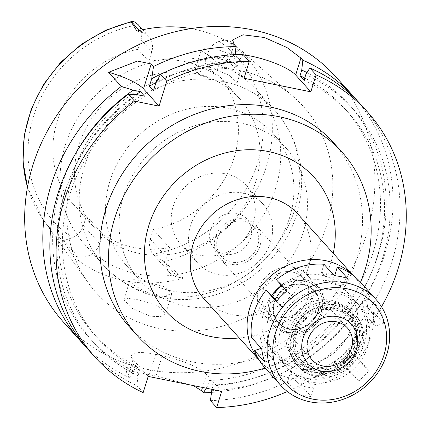 <?xml version="1.0" encoding="UTF-8"?>
<svg xmlns="http://www.w3.org/2000/svg" width="429" height="429" viewBox="0 0 429 429"><rect width="100%" height="100%" fill="white"/><g stroke="black" fill="none" stroke-linecap="round" stroke-linejoin="round"><path stroke-width="0.32" stroke-dasharray="2.15 1.61" d="M136.915 31.113L140.615 31.864A17.889 16.05 -42 0 1 148.777 36.465A17.889 16.05 -42 0 1 151.786 51.748L148.809 61.368A97.142 87.162 -42 0 1 215.685 74.952L204.858 62.924A97.142 87.162 -42 0 1 217.819 74.453A97.142 87.162 -42 0 1 234.154 157.432A97.142 87.162 -42 0 1 153.276 229.558L150.3 239.178A17.889 16.05 138 0 0 152.997 254.107C156.724 257.577 160.071 259.813 163.047 260.811L183.269 278.228L177.713 277.102A17.889 16.05 -42 0 1 169.552 272.501A17.889 16.05 -42 0 1 166.543 257.223L169.519 247.597A97.142 87.162 -42 0 1 102.644 234.014L99.662 243.634A17.889 16.05 -42 0 1 78.234 256.896L72.678 255.764L63.465 241.023L63.562 240.605L72.345 237.725A17.889 16.05 138 0 0 83.419 225.595L86.395 215.975A97.142 87.162 -42 0 1 73.439 204.451A97.142 87.162 -42 0 1 57.1 121.466A97.142 87.162 -42 0 1 137.977 49.34L140.959 39.72A17.889 16.05 138 0 0 138.256 24.791L137.956 24.442M148.809 61.368L137.977 49.34M255.807 181.483A97.142 87.162 138 0 0 239.473 98.504A97.142 87.162 138 0 0 150 75.702A97.142 87.162 138 0 0 78.759 145.517A97.142 87.162 138 0 0 95.093 228.496A97.142 87.162 138 0 0 184.567 251.297A97.142 87.162 138 0 0 255.807 181.483M215.685 74.952L218.667 65.331A17.889 16.05 -42 0 1 240.095 52.07L243.801 52.826A131.966 118.404 138 0 0 190.953 28.604M204.858 62.924L207.834 53.303A17.889 16.05 138 0 1 218.913 41.173C224.104 39.886 228.078 40.095 230.845 41.795L240.095 52.07M218.913 41.173A123.155 110.505 138 0 1 257.861 162.248A123.155 110.505 138 0 1 152.997 254.107L169.552 272.501M243.801 52.826L236.191 46.037A130.48 117.074 138 0 0 231.907 42.45L230.845 41.795M72.833 173.804A139.296 124.984 -42 0 1 294.256 97.426A139.296 124.984 -42 0 1 326.716 225.37A139.296 124.984 -42 0 1 217.873 327.273A139.296 124.984 -42 0 1 88.294 282.872A139.296 124.984 -42 0 1 72.833 173.804M215.873 48.863L205.684 48.161L201.115 50.359L209.427 56.242L229.499 61.256L239.302 62.972L243.377 62.586L235.226 56.151L215.873 48.863M72.678 255.764A132.883 119.23 138 0 0 183.269 278.228M150.558 316.264L131.574 308.14L123.922 299.726L128.207 298.412L138.192 299.796L157.974 305.7L165.701 313.513L160.811 316.634L150.558 316.264M169.519 247.597L153.276 229.558M86.395 215.975L102.644 234.014M275.638 188.347A115.471 103.603 -42 0 1 190.953 271.337A115.471 103.603 -42 0 1 84.599 244.235A115.471 103.603 -42 0 1 65.181 145.597A115.471 103.603 -42 0 1 149.86 62.607A115.471 103.603 -42 0 1 256.22 89.709A115.471 103.603 -42 0 1 275.638 188.347M210.14 67.369L229.279 75.311L237.13 82.759L230.491 83.135L223.128 81.837L214.521 79.891L199.968 75.193L195.115 69.755L199.935 66.919L210.14 67.369M109.856 181.274A98.606 88.476 -42 0 1 182.175 110.403A98.606 88.476 -42 0 1 273 133.548A98.606 88.476 -42 0 1 289.58 217.776A98.606 88.476 -42 0 1 217.267 288.653A98.606 88.476 -42 0 1 126.442 265.508A98.606 88.476 -42 0 1 109.856 181.274M156.928 295.688L164.457 296.439L171.949 293.334L163.851 286.518L143.924 281.29L134.073 279.644L129.928 280.33L134.797 285.757L148.493 293.195L156.928 295.688M303.121 232.813A98.606 88.476 138 0 0 286.534 148.579A98.606 88.476 138 0 0 195.71 125.434A98.606 88.476 138 0 0 123.396 196.305A98.606 88.476 138 0 0 139.977 280.539A98.606 88.476 138 0 0 230.802 303.684A98.606 88.476 138 0 0 303.121 232.813M253.346 222.705A43.989 39.468 -42 0 1 221.085 254.317A43.989 39.468 -42 0 1 180.566 243.994A43.989 39.468 -42 0 1 173.171 206.419A43.989 39.468 -42 0 1 205.427 174.801A43.989 39.468 -42 0 1 245.946 185.124A43.989 39.468 -42 0 1 253.346 222.705M190.497 225.659A43.989 39.468 138 0 0 197.892 263.234A43.989 39.468 138 0 0 238.411 273.563A43.989 39.468 138 0 0 270.672 241.945A43.989 39.468 138 0 0 263.272 204.37A43.989 39.468 138 0 0 222.758 194.047A43.989 39.468 138 0 0 190.497 225.659M250.627 237.875A21.992 19.734 -42 0 1 234.497 253.684A21.992 19.734 -42 0 1 214.237 248.52A21.992 19.734 -42 0 1 210.537 229.735A21.992 19.734 -42 0 1 226.668 213.926A21.992 19.734 -42 0 1 246.927 219.085A21.992 19.734 -42 0 1 250.627 237.875M217.632 237.612A21.992 19.734 138 0 0 221.332 256.397A21.992 19.734 138 0 0 241.591 261.561A21.992 19.734 138 0 0 257.722 245.753A21.992 19.734 138 0 0 254.022 226.962A21.992 19.734 138 0 0 233.762 221.804A21.992 19.734 138 0 0 217.632 237.612M259.894 246.192A24.378 21.874 -42 0 1 242.015 263.717A24.378 21.874 -42 0 1 219.562 257.99A24.378 21.874 -42 0 1 215.46 237.167A24.378 21.874 -42 0 1 233.338 219.648A24.378 21.874 -42 0 1 255.791 225.37A24.378 21.874 -42 0 1 259.894 246.192M263.111 290.09A24.378 21.874 138 0 0 267.208 310.912A24.378 21.874 138 0 0 289.661 316.634A24.378 21.874 138 0 0 307.539 299.115A24.378 21.874 138 0 0 303.442 278.292A24.378 21.874 138 0 0 280.984 272.571A24.378 21.874 138 0 0 263.111 290.09M312.049 300.032A29.328 26.314 -42 0 1 290.54 321.106A29.328 26.314 -42 0 1 263.529 314.226A29.328 26.314 -42 0 1 258.601 289.173A29.328 26.314 -42 0 1 280.105 268.098A29.328 26.314 -42 0 1 307.116 274.978A29.328 26.314 -42 0 1 312.049 300.032M269.428 301.201A29.328 26.314 138 0 0 274.362 326.249A29.328 26.314 138 0 0 301.373 333.135A29.328 26.314 138 0 0 322.876 312.06A29.328 26.314 138 0 0 317.948 287.006A29.328 26.314 138 0 0 290.937 280.121A29.328 26.314 138 0 0 269.428 301.201M321.482 311.776A27.794 24.941 -42 0 1 298.268 332.427A27.794 24.941 -42 0 1 272.41 320.838A27.794 24.941 -42 0 1 270.822 301.485A27.794 24.941 -42 0 1 312.768 284.502A27.794 24.941 -42 0 1 321.482 311.776A27.794 24.941 138 0 0 312.768 284.502A27.794 24.941 138 0 0 270.822 301.485A27.794 24.941 138 0 0 272.41 320.838A27.794 24.941 138 0 0 298.268 332.427A27.794 24.941 138 0 0 321.482 311.776M287.655 327.504A36.658 32.888 138 0 0 289.747 353.035A36.658 32.888 138 0 0 323.847 368.313A36.658 32.888 138 0 0 354.467 341.076A36.658 32.888 138 0 0 342.975 305.11A36.658 32.888 138 0 0 287.655 327.504M364.489 343.114A47.651 42.755 -42 0 1 329.542 377.364A47.651 42.755 -42 0 1 285.644 366.178A47.651 42.755 -42 0 1 277.633 325.472A47.651 42.755 -42 0 1 312.58 291.221A47.651 42.755 -42 0 1 356.472 302.407A47.651 42.755 -42 0 1 364.489 343.114M271.648 295.517A47.651 42.755 138 0 0 264.098 310.435A47.651 42.755 138 0 0 272.109 351.142A47.651 42.755 138 0 0 316.001 362.328A47.651 42.755 138 0 0 350.954 328.078A47.651 42.755 138 0 0 342.937 287.371A47.651 42.755 138 0 0 281.445 285.339M352.579 274.909A63.235 56.735 -42 0 1 354.515 276.946A63.235 56.735 -42 0 1 365.149 330.963A63.235 56.735 -42 0 1 318.774 376.41A63.235 56.735 -42 0 1 260.532 361.567A63.235 56.735 -42 0 1 258.708 359.427M203.678 298.423A63.235 56.735 138 0 0 261.921 313.267A63.235 56.735 138 0 0 308.295 267.819A63.235 56.735 138 0 0 297.662 213.803M239.275 337.961A99.887 89.629 138 0 0 330.872 262.575A99.887 89.629 138 0 0 333.258 253.341M360.505 282.228A137.462 123.338 -42 0 1 265.16 368.077M129.022 326.442A137.462 123.338 138 0 0 255.636 358.708A137.462 123.338 138 0 0 356.451 259.91A137.462 123.338 138 0 0 333.333 142.487M381.515 306.756A183.285 164.452 -42 0 1 287.36 391.532M88.739 350.187A183.285 164.452 138 0 0 136.937 385.703L138.015 375.766L139.768 370.098L135.709 365.588L133.95 371.257L129.901 377.89L128.003 375.783L126.223 372.281L132.952 371.487L149.303 374.667A183.285 164.452 -42 0 0 155.984 376.024L193.361 385.585M143.163 392.621L136.937 385.703M221.675 391.334L206.515 374.496A36.658 8.955 17.2 0 0 162.28 355.684L155.598 354.327A36.658 8.955 17.2 0 0 131.408 355.518A36.658 8.955 17.2 0 0 133.022 359.572L148.182 376.41M206.215 388.197L207.443 386.186L209.202 380.518L213.261 385.027L211.921 389.355M210.43 400.632A183.285 164.452 138 0 0 391.977 261.476A183.285 164.452 138 0 0 361.159 104.907M232.647 39.94L227.252 57.379A36.658 8.955 -162.8 0 0 228.861 61.433L244.021 78.271M227.252 57.379A36.658 8.955 -162.8 0 1 235.162 54.429M238.878 54.478A36.658 8.955 -162.8 0 1 243.463 54.88M235.14 54.622L234.936 56.499L233.188 62.135L237.253 66.645L238.996 61.009L243.039 54.413M357.571 101.062A183.285 164.452 -42 0 1 384.947 253.662A183.285 164.452 -42 0 1 211.315 392.449M63.567 322.227A183.285 164.452 138 0 0 232.384 365.245A183.285 164.452 138 0 0 366.806 233.515A183.285 164.452 138 0 0 335.982 76.947M129.901 377.89A183.285 164.452 -42 0 1 85.296 346.219M133.95 371.257A174.571 156.633 -42 0 1 60.312 189.071A174.571 156.633 -42 0 1 76.689 151.705M136.165 94.637A168.618 151.298 138 0 0 65.734 190.17A168.618 151.298 138 0 0 94.09 334.212A168.618 151.298 138 0 0 135.709 365.588M139.768 370.098A168.618 151.298 -42 0 1 98.15 338.722A168.618 151.298 -42 0 1 69.793 194.686A168.618 151.298 -42 0 1 144.589 96.187M137.259 94.696A174.571 156.633 138 0 0 64.377 193.581A174.571 156.633 138 0 0 138.015 375.766M307.03 72.581A174.571 156.633 -42 0 1 378.491 253.7A174.571 156.633 -42 0 1 207.443 386.186M209.202 380.518A168.618 151.298 138 0 0 373.069 252.601A168.618 151.298 138 0 0 344.712 108.558A168.618 151.298 138 0 0 304.746 78.008M304.064 80.218A168.618 151.298 -42 0 1 348.772 113.068A168.618 151.298 -42 0 1 377.129 257.11A168.618 151.298 -42 0 1 213.261 385.027M211.508 390.696A174.571 156.633 138 0 0 382.55 258.21A174.571 156.633 138 0 0 305.807 74.576M165.026 72.169A174.571 156.633 -42 0 1 234.936 56.499M233.188 62.135A168.618 151.298 138 0 0 156.21 82.427M153.469 90.691A168.618 151.298 -42 0 1 237.253 66.645M238.996 61.009A174.571 156.633 138 0 0 155.775 83.242M357.877 344.106A37.575 33.714 -42 0 1 326.496 372.023A37.575 33.714 -42 0 1 291.538 356.36A37.575 33.714 -42 0 1 289.393 330.196A37.575 33.714 -42 0 1 346.096 307.239A37.575 33.714 -42 0 1 357.877 344.106M318.2 311.105A24.196 21.707 -42 0 1 300.461 328.496A24.196 21.707 -42 0 1 278.174 322.817A24.196 21.707 -42 0 1 274.104 302.15A24.196 21.707 -42 0 1 291.849 284.759A24.196 21.707 -42 0 1 314.135 290.438A24.196 21.707 -42 0 1 318.2 311.105M274.211 302.273A24.196 21.707 138 0 0 278.282 322.935A24.196 21.707 138 0 0 300.568 328.614A24.196 21.707 138 0 0 318.307 311.229A24.196 21.707 138 0 0 314.243 290.562A24.196 21.707 138 0 0 291.956 284.883A24.196 21.707 138 0 0 274.211 302.273M317.975 311.159A23.826 21.38 -42 0 1 300.504 328.287A23.826 21.38 -42 0 1 278.555 322.694A23.826 21.38 -42 0 1 274.549 302.338A23.826 21.38 -42 0 1 292.02 285.215A23.826 21.38 -42 0 1 313.969 290.808A23.826 21.38 -42 0 1 317.975 311.159M292.46 332.904A36.733 32.958 138 0 0 315.401 373.729A36.733 32.958 138 0 0 359.411 346.503A36.733 32.958 138 0 0 336.465 305.679A36.733 32.958 138 0 0 292.46 332.904M355.164 345.64A32.073 28.781 -42 0 1 331.638 368.693A32.073 28.781 -42 0 1 302.096 361.164A32.073 28.781 -42 0 1 296.702 333.767A32.073 28.781 -42 0 1 320.227 310.714A32.073 28.781 -42 0 1 349.769 318.243A32.073 28.781 -42 0 1 355.164 345.64M294.407 331.215A32.073 28.781 138 0 0 299.801 358.612A32.073 28.781 138 0 0 329.343 366.141A32.073 28.781 138 0 0 352.869 343.087A32.073 28.781 138 0 0 347.474 315.69A32.073 28.781 138 0 0 317.927 308.161A32.073 28.781 138 0 0 294.407 331.215M251.442 337.409L259.599 334.765L262.639 347.881L261.272 348.327M264.725 367.594A64.152 57.561 138 0 0 287.441 382.346L289.95 374.249L303.314 376.962L300.804 385.06A64.152 57.561 138 0 0 348.396 369.605L342.75 364.157L353.072 353.748L358.719 359.202A64.152 57.561 138 0 0 370.86 336.545A64.152 57.561 138 0 0 373.353 311.931L365.197 314.575L362.156 301.458L370.313 298.809A64.152 57.561 138 0 0 360.07 281.746M323.992 264.28L321.482 272.377L333.478 274.817M276.399 279.735L282.046 285.183L281.66 285.575M355.823 333.489A47.651 42.755 -42 0 1 320.876 367.744A47.651 42.755 -42 0 1 276.984 356.558A47.651 42.755 -42 0 1 268.967 315.851A47.651 42.755 -42 0 1 303.92 281.601A47.651 42.755 -42 0 1 347.812 292.782A47.651 42.755 -42 0 1 355.823 333.489M264.773 361.958L272.924 359.309L269.884 346.187L261.733 348.836M269.884 346.187L259.599 334.765M289.95 374.249L300.236 385.671L297.731 393.774L287.441 382.346M297.731 393.774A64.152 57.561 138 0 0 311.095 396.487L313.599 388.39L303.314 376.962M300.804 385.06L311.095 396.487M358.682 381.032A64.152 57.561 138 0 0 369.004 370.624L363.358 365.176L353.035 375.579L358.682 381.032L348.396 369.605M358.719 359.202L369.004 370.624M272.924 359.309L262.639 347.881M383.639 323.353A64.152 57.561 138 0 0 380.598 310.237L372.442 312.886L375.482 326.002L383.639 323.353L373.353 311.931M370.313 298.809L380.598 310.237M276.362 301.566L282.014 307.019L292.331 296.611L286.685 291.162M282.014 307.019L276.716 301.137M292.331 296.611L282.046 285.183M334.277 275.708L331.773 283.805L321.482 272.377M331.773 283.805L345.131 286.518L335.499 275.82M345.131 286.518L347.64 278.421M372.442 312.886L362.156 301.458M375.482 326.002L365.197 314.575M295.468 334.497A34.615 31.06 -42 0 1 336.942 308.842A34.615 31.06 -42 0 1 358.564 347.313A34.615 31.06 -42 0 1 317.09 372.973A34.615 31.06 -42 0 1 295.468 334.497M362.092 348.032A38.492 34.535 138 0 0 355.62 315.154A38.492 34.535 138 0 0 320.168 306.118A38.492 34.535 138 0 0 291.94 333.783A38.492 34.535 138 0 0 298.412 366.661A38.492 34.535 138 0 0 333.864 375.697A38.492 34.535 138 0 0 362.092 348.032M290.642 332.341A38.492 34.535 -42 0 1 318.87 304.676A38.492 34.535 -42 0 1 354.322 313.712A38.492 34.535 -42 0 1 360.794 346.589A38.492 34.535 -42 0 1 332.566 374.254A38.492 34.535 -42 0 1 297.115 365.218A38.492 34.535 -42 0 1 290.642 332.341M356.617 345.742A33.907 30.421 138 0 0 350.917 316.774A33.907 30.421 138 0 0 319.685 308.816A33.907 30.421 138 0 0 294.814 333.188A33.907 30.421 138 0 0 300.52 362.151A33.907 30.421 138 0 0 331.751 370.109A33.907 30.421 138 0 0 356.617 345.742M293.409 331.622A33.907 30.421 -42 0 1 318.275 307.255A33.907 30.421 -42 0 1 349.506 315.213A33.907 30.421 -42 0 1 355.212 344.176A33.907 30.421 -42 0 1 330.341 368.549A33.907 30.421 -42 0 1 299.11 360.591A33.907 30.421 -42 0 1 293.409 331.622M367.739 346.723A47.651 42.755 138 0 0 359.722 306.016A47.651 42.755 138 0 0 315.83 294.83A47.651 42.755 138 0 0 280.882 329.081A47.651 42.755 138 0 0 288.894 369.787A47.651 42.755 138 0 0 332.786 380.973A47.651 42.755 138 0 0 367.739 346.723M363.358 365.176L353.072 353.748M353.035 375.579L342.75 364.157M300.236 385.671L313.599 388.39M138.256 24.791A123.155 110.505 138 0 0 33.392 116.65A123.155 110.505 138 0 0 72.345 237.725M140.615 31.864L139.382 30.497M140.959 39.72L151.786 51.748M218.667 65.331L207.834 53.303M164.114 261.465A130.48 117.074 138 0 0 266.597 165.889A130.48 117.074 138 0 0 236.191 46.037L294.256 97.426M27.504 187.039A130.48 117.074 138 0 0 43.259 219.75A130.48 117.074 138 0 0 63.465 241.023M150.3 239.178L166.543 257.223M177.713 277.102L163.047 260.811M164.457 296.439A115.471 103.603 138 0 0 294.718 209.54A115.471 103.603 138 0 0 275.3 110.902A115.471 103.603 138 0 0 230.491 83.135M214.521 79.891A115.471 103.603 138 0 0 84.261 166.79A115.471 103.603 138 0 0 103.679 265.428A115.471 103.603 138 0 0 148.493 293.195M128.003 375.783L133.022 359.572M206.515 374.496L202.509 387.441M228.861 61.433L234.105 44.493M155.598 354.327L149.303 374.667M155.984 376.024L162.28 355.684M99.662 243.634L83.419 225.595M63.562 240.605L78.234 256.896M148.777 36.465L142.718 29.735M239.473 98.504L217.819 74.453M27.477 187.2L43.259 219.75L88.294 282.872M95.093 228.496L73.439 204.451M84.599 244.235L103.679 265.428C128.689 291.586 159.599 302.702 196.412 298.772C242.031 293.495 283.505 258.521 296.654 214.403C307.663 175.579 300.547 141.077 275.3 110.902L256.22 89.709M243.377 62.586L237.135 82.759M201.115 50.359L195.109 69.755M171.949 293.334L165.701 313.513M129.928 280.33L123.922 299.726M139.977 280.539L126.442 265.508M286.534 148.579L273 133.548M197.892 263.234L180.566 243.994M263.272 204.37L245.946 185.124M221.332 256.397L214.237 248.52M254.022 226.962L246.927 219.085M267.208 310.912L219.562 257.99M303.442 278.292L255.791 225.37M274.362 326.249L263.529 314.226M317.948 287.006L307.116 274.978M291.538 356.36L289.747 353.035M346.096 307.239L342.975 305.11M285.644 366.178L272.109 351.142M356.472 302.407L342.937 287.371M260.532 361.567L258.918 359.775M354.515 276.946L352.901 275.155M98.15 338.722L94.09 334.212M131.408 355.518L126.223 372.281M348.772 113.068L344.712 108.558M278.555 322.694L312.017 359.856M313.969 290.808L347.431 327.971M299.801 358.612L302.096 361.164M347.474 315.69L349.769 318.243M354.322 313.712L355.62 315.154M297.115 365.218L298.412 366.661M349.506 315.213L350.917 316.774M299.11 360.591L300.52 362.151M347.812 292.782L359.722 306.016M276.984 356.558L288.894 369.787"/><path stroke-width="0.64" d="M138.256 24.791C134.947 21.777 132.647 20.71 131.36 21.584L131.258 22.002L136.915 31.113A131.966 118.404 138 0 1 190.953 28.604M27.477 187.2L23.021 161.594L24.314 135.119L31.279 108.982L43.57 84.379L60.623 62.414L81.655 44.08L105.716 30.212L131.719 21.45L131.36 21.584L139.382 30.497M281.445 285.339A47.651 42.755 138 0 0 271.648 295.517M258.708 359.427A63.235 56.735 -42 0 1 249.898 307.555A63.235 56.735 -42 0 1 294.803 262.553A63.235 56.735 -42 0 1 352.579 274.909M352.901 275.155L297.662 213.803A63.235 56.735 138 0 0 239.42 198.959A63.235 56.735 138 0 0 193.045 244.412A63.235 56.735 138 0 0 203.678 298.423L258.918 359.775M333.258 253.341A99.887 89.629 138 0 0 263.942 150.756A99.887 89.629 138 0 0 148.809 225.595A99.887 89.629 138 0 0 239.275 337.961M265.16 368.077A137.462 123.338 -42 0 1 137.688 336.068A137.462 123.338 -42 0 1 114.57 218.64A137.462 123.338 -42 0 1 215.385 119.841A137.462 123.338 -42 0 1 341.999 152.107A137.462 123.338 -42 0 1 365.117 269.53A137.462 123.338 -42 0 1 360.505 282.228M341.999 152.107L333.333 142.487A137.462 123.338 138 0 0 206.719 110.221A137.462 123.338 138 0 0 105.904 209.02A137.462 123.338 138 0 0 129.022 326.442L137.688 336.068M381.515 306.756A183.285 164.452 -42 0 0 398.209 268.393A183.285 164.452 -42 0 0 367.385 111.824A183.285 164.452 -42 0 0 316.076 74.898L310.832 91.844L244.021 78.271L249.265 61.331A183.285 164.452 -42 0 0 166.763 81.242L159.062 106.129L134.572 101.158A183.285 164.452 -42 0 0 64.146 200.536A183.285 164.452 -42 0 0 94.97 357.105L88.739 350.187A183.285 164.452 138 0 1 57.92 193.618A183.285 164.452 138 0 1 128.346 94.235L134.572 101.158M287.36 391.532A183.285 164.452 -42 0 1 216.656 407.55L221.675 391.334L148.182 376.41L143.163 392.621A183.285 164.452 -42 0 1 94.97 357.105M76.689 151.705A174.571 156.633 -42 0 1 133.199 90.187L140.53 91.677L144.589 96.187L137.259 94.696L128.346 94.235M133.199 90.187L121.31 86.427L108.585 72.292A36.658 8.955 -162.8 0 1 143.506 88.857L159.062 106.129M211.921 389.355L210.43 400.632L216.656 407.55M193.361 385.585L201.496 390.712L203.394 392.819L206.215 388.197M367.385 111.824L361.159 104.907A183.285 164.452 138 0 0 309.851 67.98L305.807 74.576L304.064 80.218L300.005 75.708L301.748 70.066L302.815 60.167L300.917 58.06L295.672 75.005L310.832 91.844M316.076 74.898L309.851 67.98M235.162 54.429A36.658 8.955 -162.8 0 1 238.878 54.478M243.463 54.88A36.658 8.955 -162.8 0 1 251.437 56.194A36.658 8.955 -162.8 0 1 295.672 75.005M166.763 81.242L160.537 74.324A183.285 164.452 138 0 1 243.039 54.413L249.265 61.331M300.917 58.06L286.921 47.517L264.366 37.484L243.055 34.797L232.647 39.94L234.105 44.493L236.004 46.6L235.14 54.622M160.537 74.324L155.775 83.242L153.469 90.691L149.41 86.181L151.716 78.732L153.502 66.511L151.212 63.964L137.425 61.057L108.585 72.292M153.502 66.511A183.285 164.452 -42 0 1 236.004 46.6M302.815 60.167A183.285 164.452 -42 0 1 354.123 97.093A183.285 164.452 -42 0 1 357.571 101.062M354.123 97.093L335.982 76.947A183.285 164.452 138 0 0 167.16 33.923A183.285 164.452 138 0 0 32.743 165.658A183.285 164.452 138 0 0 63.567 322.227L81.708 342.374A183.285 164.452 -42 0 1 50.885 185.805A183.285 164.452 -42 0 1 121.31 86.427M85.296 346.219A183.285 164.452 -42 0 1 81.708 342.374M140.53 91.677A168.618 151.298 138 0 0 136.165 94.637M211.315 392.449A183.285 164.452 -42 0 1 203.394 392.819M301.748 70.066A174.571 156.633 -42 0 1 307.03 72.581M304.746 78.008A168.618 151.298 138 0 0 300.005 75.708M151.716 78.732A174.571 156.633 -42 0 1 165.026 72.169M156.21 82.427A168.618 151.298 138 0 0 149.41 86.181M308.011 339.505A23.826 21.38 138 0 0 312.017 359.856A23.826 21.38 138 0 0 333.966 365.449A23.826 21.38 138 0 0 351.437 348.327A23.826 21.38 138 0 0 347.431 327.971A23.826 21.38 138 0 0 325.482 322.377A23.826 21.38 138 0 0 308.011 339.505M356.451 349.34A29.328 26.314 -42 0 1 321.316 371.08A29.328 26.314 -42 0 1 302.997 338.486A29.328 26.314 -42 0 1 338.132 316.747A29.328 26.314 -42 0 1 356.451 349.34A29.328 26.314 138 0 0 338.132 316.747A29.328 26.314 138 0 0 302.997 338.486A29.328 26.314 138 0 0 321.316 371.08A29.328 26.314 138 0 0 356.451 349.34M261.272 348.327L254.483 350.531A64.152 57.561 138 0 0 264.725 367.594L280.7 385.333A64.152 57.561 -42 0 1 269.911 330.534A64.152 57.561 -42 0 1 316.956 284.427A64.152 57.561 -42 0 1 376.045 299.485A64.152 57.561 -42 0 1 386.829 354.284A64.152 57.561 -42 0 1 339.784 400.391A64.152 57.561 -42 0 1 280.7 385.333M376.045 299.485L360.07 281.746A64.152 57.561 138 0 0 337.355 266.994L334.845 275.091L333.478 274.817M337.355 266.994L347.64 278.421A64.152 57.561 138 0 0 334.277 275.708L323.992 264.28A64.152 57.561 138 0 0 276.399 279.735L286.685 291.162A64.152 57.561 138 0 0 276.362 301.566L266.077 290.138A64.152 57.561 138 0 0 253.936 312.795A64.152 57.561 138 0 0 251.442 337.409L261.733 348.836A64.152 57.561 138 0 0 264.773 361.958L254.483 350.531M281.66 285.575L271.723 295.592L266.077 290.138M276.716 301.137L271.723 295.592M335.499 275.82L334.845 275.091M275.439 332.888A59.567 53.448 -42 0 1 346.804 288.733A59.567 53.448 -42 0 1 384.009 354.939A59.567 53.448 -42 0 1 312.644 399.093A59.567 53.448 -42 0 1 275.439 332.888M131.258 22.002A130.48 117.074 138 0 0 28.775 117.584A130.48 117.074 138 0 0 27.504 187.039M202.509 387.441L201.496 390.712M151.212 63.964L143.506 88.857M142.718 29.735L137.956 24.442"/></g></svg>
